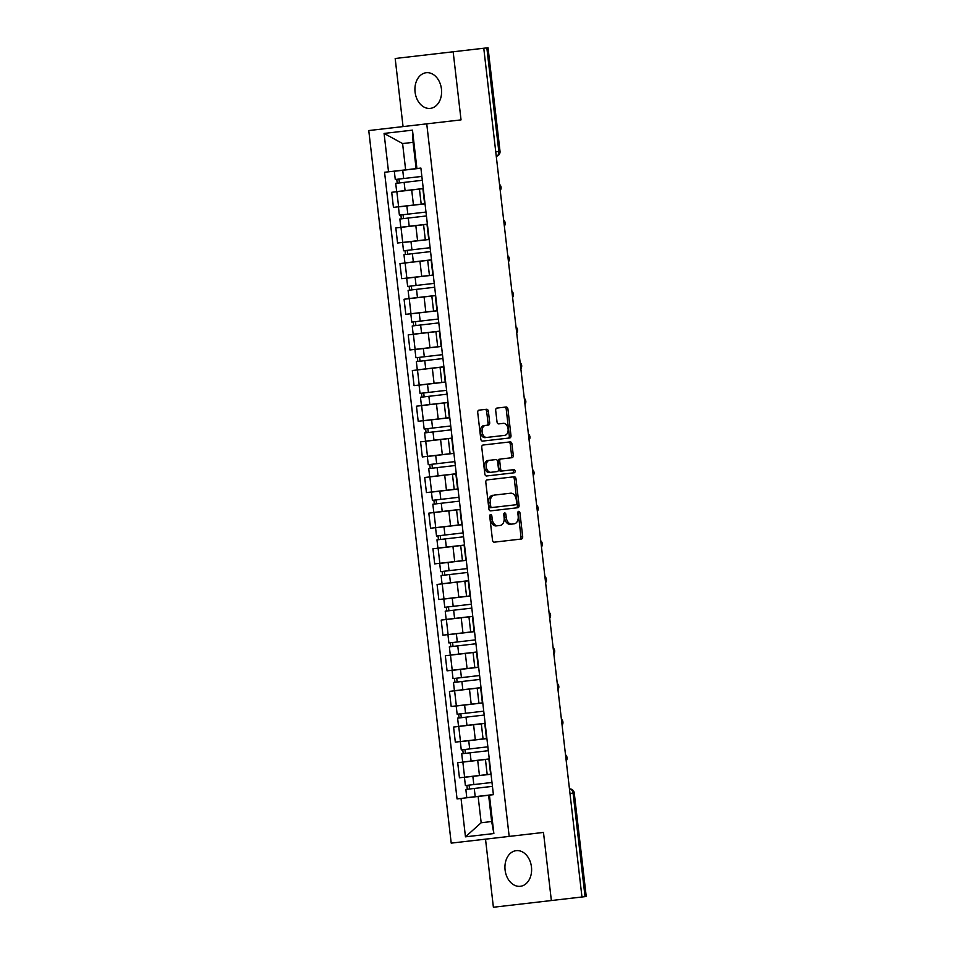 <?xml version="1.0" encoding="UTF-8"?>
<svg xmlns="http://www.w3.org/2000/svg" width="955" height="955" viewBox="0 0 955 955"><rect width="100%" height="100%" fill="white"/><g stroke="black" fill="none" stroke-linecap="round" stroke-linejoin="round"><path stroke-width="1.43" d="M490.607 514.566A1.576 1.062 83.4 0 0 489.724 516.261L492.494 540.088A2.256 1.516 83.4 0 0 494.26 542.165L521.43 539.014A2.256 1.516 83.4 0 0 522.683 536.603L519.926 512.763A1.576 1.062 83.4 0 0 517.813 513.014L518.171 516.094A7.222 4.859 83.4 0 1 514.172 523.829L511.904 524.092A7.222 4.859 83.4 0 1 506.245 517.479L505.887 514.387A1.576 1.062 83.4 0 0 503.774 514.638L504.133 517.717A7.222 4.859 83.4 0 1 500.122 525.453L497.865 525.716A7.222 4.859 83.4 0 1 492.195 519.102L491.849 516.01A1.576 1.062 83.4 0 0 490.607 514.566M415.079 92.086A17.942 13.274 -96.6 0 0 430.335 108.381A17.942 13.274 -96.6 0 0 441.449 89.03A17.942 13.274 -96.6 0 0 426.205 72.735A17.942 13.274 -96.6 0 0 415.079 92.086M505.088 870.005A17.942 13.274 -96.6 0 0 520.344 886.3A17.942 13.274 -96.6 0 0 531.457 866.949A17.942 13.274 -96.6 0 0 516.213 850.654A17.942 13.274 -96.6 0 0 505.088 870.005M488.375 411.33A2.256 1.516 83.4 0 0 486.608 409.265L478.98 410.149A2.256 1.516 83.4 0 0 477.727 412.572L480.795 439.037A2.256 1.516 83.4 0 0 482.562 441.103L509.743 437.963A2.256 1.516 83.4 0 0 510.985 435.54L507.929 409.074A2.256 1.516 83.4 0 0 506.162 407.009L496.946 408.072A2.256 1.516 83.4 0 0 495.693 410.483L497.006 421.812A2.256 1.516 83.4 0 0 498.773 423.889L503.345 423.351A6.04 4.071 83.4 0 1 508.072 428.89A6.04 4.071 83.4 0 1 504.729 435.361L486.847 437.426A6.04 4.071 83.4 0 1 482.108 431.899A6.04 4.071 83.4 0 1 485.45 425.429L488.435 425.082A2.256 1.516 83.4 0 0 489.688 422.659L488.375 411.33L486.68 411.533A2.256 1.516 83.4 0 0 484.913 409.468M485.51 839.147L493.389 907.25L551.357 900.541L543.479 832.438L509.182 836.413L426.742 123.852L461.038 119.888L453.159 51.785L483.767 48.239L581.965 896.996L585.045 896.65L573.072 793.116A4.596 3.402 -96.6 0 0 569.467 788.926M551.357 900.541L581.965 896.996M487.05 479.911A2.256 1.516 83.4 0 0 485.809 482.335L488.865 508.8A2.256 1.516 83.4 0 0 490.631 510.865L517.813 507.726A2.256 1.516 83.4 0 0 519.066 505.302L515.998 478.837A2.256 1.516 83.4 0 0 514.232 476.772L487.05 479.911M484.83 473.919L481.774 447.453A2.256 1.516 83.4 0 1 483.015 445.03L510.197 441.89A2.256 1.516 83.4 0 1 511.964 443.956L513.277 455.284A2.256 1.516 83.4 0 1 512.023 457.696L501.005 458.973A2.256 1.516 83.4 0 0 499.752 461.396L500.623 468.905A2.256 1.516 83.4 0 0 502.39 470.982L513.862 469.645A1.576 1.062 83.4 0 1 514.232 472.785L486.596 475.984A2.256 1.516 83.4 0 1 484.83 473.919M426.742 123.852L368.761 130.56L451.214 843.122L509.182 836.413M453.159 51.785L395.179 58.494L403.058 126.597M483.767 48.239L488.029 47.75L500.014 151.272L498.82 151.415L486.847 47.893M569.992 793.474L574.253 792.984L586.239 896.506L585.045 896.65M489.27 759.046L462.853 762.102L464.596 777.191L491.013 774.135M464.596 777.191L459.439 777.788L457.696 762.699L462.853 762.102M485.152 723.401L453.577 727.053L455.32 742.13L486.895 738.478M481.022 687.743L449.447 691.396L451.19 706.485L482.764 702.832M476.891 652.098L445.328 655.751L447.071 670.828L478.646 667.175M472.773 616.441L441.198 620.093L442.941 635.182L474.516 631.53M468.642 580.795L437.068 584.448L438.823 599.525L470.397 595.872M464.524 545.138L432.949 548.791L434.692 563.88L466.267 560.227M460.394 509.493L428.819 513.145L430.574 528.234L462.136 524.582M456.275 473.847L424.7 477.5L426.443 492.577L458.018 488.924M452.145 438.19L420.57 441.843L422.325 456.932L453.888 453.279M448.026 402.544L416.452 406.197L418.195 421.274L449.769 417.622M443.896 366.887L412.321 370.54L414.064 385.629L445.639 381.976M439.778 331.242L408.203 334.895L409.946 349.972L441.52 346.319M435.647 295.584L404.072 299.237L405.815 314.326L437.39 310.673M431.517 259.939L399.954 263.592L401.697 278.681L433.272 275.016M427.398 224.294L395.824 227.947L397.567 243.024L429.141 239.371M423.268 188.636L391.705 192.289L393.448 207.378L425.023 203.725M491.658 821.527L488.614 795.252L478.133 796.458L481.177 822.744L491.658 821.527L493.866 833.548L465.467 836.831L461.026 798.44L478.133 796.458M405.636 169.835L416.117 168.629L413.073 142.343L402.592 143.56L405.636 169.835L384.555 172.27L457.051 798.905L461.026 798.44M388.53 171.816L384.077 133.425L412.476 130.143L416.917 168.534L416.117 168.629M488.614 795.252L493.401 794.691L420.892 168.068L416.917 168.534M489.426 795.157L493.866 833.548M465.467 836.831L481.177 822.744M413.073 142.343L412.476 130.143M402.592 143.56L384.077 133.425M489.831 515.294A1.576 1.062 83.4 0 1 490.154 516.213L490.512 519.293A7.222 4.859 83.4 0 0 496.17 525.907L497.865 525.716M498.438 525.656L496.17 525.907M512.477 524.02L510.209 524.283A7.222 4.859 83.4 0 1 504.55 517.67L504.192 514.59A1.576 1.062 83.4 0 0 503.87 513.671M510.209 524.283L511.904 524.092M519.735 539.217A2.256 1.516 83.4 0 0 520.988 536.794L518.231 512.954A1.576 1.062 83.4 0 0 517.908 512.047M516.118 507.917A2.256 1.516 83.4 0 0 517.371 505.505L514.303 479.028A2.256 1.516 83.4 0 0 512.537 476.963M489.008 506.281L490.691 506.09A1.576 1.062 83.4 0 0 491.932 507.535L490.237 507.726A1.576 1.062 83.4 0 1 489.008 506.281L488.626 503.034L490.321 502.831A7.222 4.859 83.4 0 1 494.32 495.096L510.627 493.21A7.222 4.859 83.4 0 1 516.285 499.835L516.667 503.082A1.576 1.062 83.4 0 1 515.784 504.777L491.932 507.535M514.1 504.968L490.237 507.726M494.32 495.096L508.931 493.401M492.625 495.299A7.222 4.859 83.4 0 0 488.626 503.034M490.691 506.09L490.321 502.831M501.005 458.973L510.328 457.899A2.256 1.516 83.4 0 0 511.582 455.475L510.268 444.147A2.256 1.516 83.4 0 0 508.502 442.081M499.31 459.176A2.256 1.516 83.4 0 0 498.056 461.587L498.928 469.108A2.256 1.516 83.4 0 0 500.695 471.173L502.39 470.982M500.695 471.173L512.178 469.848A1.576 1.062 83.4 0 1 512.537 472.988M489.569 460.298A6.04 4.071 83.4 0 0 486.226 466.768A6.04 4.071 83.4 0 0 490.954 472.295L489.27 472.498A6.04 4.071 83.4 0 1 484.531 466.959A6.04 4.071 83.4 0 1 487.874 460.489L495.872 459.57A2.256 1.516 83.4 0 1 497.639 461.635L498.51 469.156A2.256 1.516 83.4 0 1 497.257 471.567L490.954 472.295M487.874 460.489L494.177 459.761M486.752 425.273A2.256 1.516 83.4 0 0 487.993 422.862L486.68 411.533M503.046 435.552L485.152 437.629A6.04 4.071 83.4 0 1 480.425 432.09A6.04 4.071 83.4 0 1 483.767 425.62L485.45 425.429M485.152 437.629L486.847 437.426M508.048 438.154A2.256 1.516 83.4 0 0 509.302 435.743L506.234 409.265A2.256 1.516 83.4 0 0 504.467 407.2M491.98 782.467L465.395 785.547L464.44 777.322L491.025 774.242M469.526 789.009L469.084 785.117M492.434 786.359L465.849 789.427L466.792 797.664L475.208 796.685L474.253 788.46M493.377 794.584L475.208 796.685M467.329 789.26L466.888 785.38M487.862 746.822L461.265 749.902L460.322 741.665L486.907 738.597M465.407 753.352L464.954 749.472M488.303 750.702L461.719 753.782L462.674 762.006L471.09 761.04L470.135 752.803M489.258 758.927L471.09 761.04M463.211 753.614L462.757 749.723M483.731 711.165L457.147 714.245L456.192 706.02L482.776 702.94M461.277 717.706L460.835 713.815M484.185 715.056L457.6 718.136L458.543 726.361L466.959 725.382L466.004 717.157M485.128 723.281L466.959 725.382M459.08 717.957L458.639 714.077M479.601 675.519L453.016 678.599L452.073 670.362L478.658 667.294M457.159 682.049L456.705 678.169M480.055 679.399L453.47 682.479L454.425 690.704L462.829 689.737L461.886 681.512M481.01 687.636L462.829 689.737M454.962 682.312L454.508 678.42M475.483 639.874L448.898 642.942L447.943 634.717L474.528 631.637M453.028 646.404L452.586 642.524M475.936 643.754L449.351 646.833L450.294 655.058L458.71 654.08L457.755 645.855M476.879 651.979L458.71 654.08M450.832 646.654L450.378 642.775M471.352 604.217L444.767 607.296L443.824 599.072L470.409 595.992M448.91 610.758L448.456 606.867M471.806 608.108L445.221 611.176L446.176 619.401L454.58 618.434L453.637 610.209M472.761 616.333L454.58 618.434M446.713 611.009L446.26 607.117M467.234 568.571L440.649 571.639L439.694 563.414L466.279 560.346M444.779 575.101L444.326 571.221M467.675 572.451L441.091 575.531L442.046 583.756L450.462 582.777L449.507 574.552M468.63 580.676L450.462 582.777M442.583 575.352L442.129 571.472M463.103 532.914L436.519 535.994L435.564 527.769L462.16 524.689M440.661 539.456L440.207 535.564M463.557 536.806L436.972 539.873L437.927 548.11L446.331 547.131L445.388 538.907M464.512 545.03L446.331 547.131M438.464 539.706L438.011 535.827M458.985 497.269L432.4 500.336L431.445 492.112L458.03 489.044M436.531 503.798L436.077 499.919M459.427 501.148L432.842 504.228L433.797 512.453L442.213 511.486L441.258 503.249M460.382 509.373L442.213 511.486M434.334 504.061L433.88 500.169M454.855 461.611L428.27 464.691L427.315 456.466L453.9 453.386M432.4 468.153L431.958 464.261M455.308 465.503L428.723 468.583L429.678 476.808L438.082 475.829L437.127 467.604M456.263 473.728L438.082 475.829M430.204 468.404L429.762 464.524M450.736 425.966L424.151 429.046L423.196 420.809L449.781 417.741M428.282 432.496L427.828 428.616M451.178 429.846L424.593 432.925L425.548 441.15L433.964 440.183L433.009 431.958M452.133 438.082L433.964 440.183M426.085 432.758L425.632 428.867M446.606 390.32L420.021 393.388L419.066 385.163L445.651 382.084M424.151 396.85L423.71 392.959M447.059 394.2L420.475 397.28L421.418 405.505L429.834 404.526L428.879 396.301M448.014 402.425L429.834 404.526M421.955 397.101L421.513 393.221M442.487 354.663L415.903 357.743L414.948 349.518L441.532 346.438M420.033 361.205L419.579 357.313M442.929 358.555L416.344 361.623L417.299 369.848L425.715 368.881L424.76 360.656M443.884 366.78L425.715 368.881M417.836 361.456L417.383 357.564M438.357 319.018L411.772 322.086L410.817 313.861L437.402 310.781M415.903 325.548L415.461 321.668M438.811 322.897L412.226 325.977L413.169 334.202L421.585 333.223L420.63 324.998M439.754 331.122L421.585 333.223M413.706 325.798L413.264 321.919M434.239 283.36L407.642 286.44L406.699 278.215L433.284 275.136M411.784 289.902L411.33 286.011M434.68 287.252L408.095 290.32L409.05 298.557L417.454 297.578L416.511 289.353M435.635 295.477L417.454 297.578M409.588 290.153L409.134 286.261M430.108 247.715L403.523 250.783L402.568 242.558L429.153 239.49M407.654 254.245L407.212 250.365M430.562 251.595L403.977 254.675L404.92 262.9L413.336 261.933L412.381 253.696M431.505 259.82L413.336 261.933M405.457 254.507L405.015 250.616M425.978 212.058L399.393 215.138L398.45 206.913L425.035 203.833M403.535 218.6L403.082 214.708M426.431 215.949L399.847 219.017L400.802 227.254L409.206 226.275L408.263 218.05M427.386 224.174L409.206 226.275M401.339 218.85L400.885 214.971M421.859 176.412L395.275 179.492L394.32 171.255L420.904 168.187M399.405 182.942L398.963 179.062M422.313 180.292L395.716 183.372L396.671 191.597L405.087 190.63L404.132 182.405M423.256 188.529L405.087 190.63M397.208 183.205L396.755 179.313M400.981 227.35L402.724 242.427M405.099 262.995L406.854 278.084M409.229 298.64L410.972 313.729M413.36 334.298L415.103 349.375M417.478 369.943L419.221 385.032M421.609 405.6L423.351 420.678M425.727 441.246L427.47 456.335M429.857 476.903L431.6 491.98M433.976 512.549L435.719 527.638M438.106 548.194L439.849 563.283M442.225 583.851L443.98 598.928M446.355 619.497L448.098 634.586M450.474 655.154L452.228 670.231M454.604 690.799L456.347 705.888M458.734 726.457L460.477 741.534M396.85 191.692L398.605 206.781M411.701 189.973L413.455 205.062M415.831 225.631L417.574 240.708M427.004 224.329L428.759 239.419M419.949 261.276L421.704 276.365M431.135 259.987L432.878 275.064M424.08 296.933L425.823 312.01M435.265 295.632L437.008 310.721M428.21 332.579L429.953 347.656M439.384 331.289L441.126 346.367M432.329 368.224L434.071 383.313M443.514 366.935L445.257 382.024M436.459 403.881L438.202 418.959M447.632 402.58L449.375 417.669M440.577 439.527L442.32 454.616M451.763 438.238L453.506 453.315M444.708 475.184L446.451 490.261M455.881 473.883L457.624 488.972M448.826 510.83L450.569 525.918M460.012 509.54L461.754 524.617M452.957 546.487L454.699 561.564M464.13 545.186L465.885 560.275M457.075 582.132L458.83 597.209M468.26 580.843L470.003 595.92M461.205 617.778L462.948 632.867M472.379 616.488L474.134 631.577M465.324 653.435L467.079 668.512M476.509 652.134L478.252 667.223M469.454 689.08L471.197 704.169M480.64 687.791L482.382 702.868M473.585 724.738L475.327 739.815M484.758 723.436L486.501 738.525M477.703 760.383L479.446 775.472M488.888 759.094L490.631 774.171M422.886 188.684L424.629 203.761M495.74 151.773L498.82 151.415A4.596 3.402 -96.6 0 1 496.266 156.322A4.596 4.596 0 0 0 500.014 151.272M490.512 519.293L492.195 519.102M504.192 514.59L505.887 514.387M504.55 517.67L506.245 517.479M518.231 512.954L519.926 512.763M520.988 536.794L522.683 536.603M490.154 516.213L491.849 516.01M514.303 479.028L515.998 478.837M517.371 505.505L519.066 505.302M510.268 444.147L511.964 443.956M511.582 455.475L513.277 455.284M498.056 461.587L499.752 461.396M498.928 469.108L500.623 468.905M487.993 422.862L489.688 422.659M506.234 409.265L507.929 409.074M509.302 435.743L510.985 435.54M473.811 784.568L472.856 776.343M469.681 748.923L468.726 740.698M465.563 713.278L464.608 705.041M461.432 677.62L460.477 669.395M457.314 641.975L456.359 633.75M453.183 606.318L452.228 598.093M449.053 570.672L448.11 562.447M444.935 535.015L443.98 526.79M440.804 499.37L439.861 491.145M436.686 463.724L435.731 455.487M432.555 428.067L431.612 419.842M428.437 392.421L427.482 384.185M424.307 356.764L423.351 348.539M420.188 321.119L419.233 312.894M416.058 285.461L415.103 277.237M411.939 249.816L410.984 241.591M407.809 214.171L406.854 205.934M403.679 178.513L402.735 170.288M566.22 760.908A4.596 4.596 0 0 0 565.515 754.748M562.101 725.251A4.596 4.596 0 0 0 561.385 719.103M557.971 689.606A4.596 4.596 0 0 0 557.254 683.446M553.852 653.948A4.596 4.596 0 0 0 553.136 647.8M549.722 618.303A4.596 4.596 0 0 0 549.006 612.143M545.603 582.657A4.596 4.596 0 0 0 544.887 576.498M541.473 547A4.596 4.596 0 0 0 540.757 540.84M537.343 511.355A4.596 4.596 0 0 0 536.638 505.195M533.224 475.697A4.596 4.596 0 0 0 532.508 469.55M529.094 440.052A4.596 4.596 0 0 0 528.39 433.892M524.975 404.395A4.596 4.596 0 0 0 524.259 398.247M520.845 368.749A4.596 4.596 0 0 0 520.141 362.59M516.727 333.092A4.596 4.596 0 0 0 516.01 326.944M512.596 297.447A4.596 4.596 0 0 0 511.892 291.287M508.478 261.801A4.596 4.596 0 0 0 507.762 255.642M504.347 226.144A4.596 4.596 0 0 0 503.631 219.996M500.229 190.499A4.596 4.596 0 0 0 499.513 184.339M419.448 189.078L421.191 204.167M485.45 759.488L487.193 774.577M481.32 723.842L483.063 738.919M477.202 688.185L478.944 703.274M473.071 652.54L474.814 667.617M468.941 616.882L470.696 631.971M464.822 581.237L466.565 596.314M460.692 545.592L462.447 560.669M456.574 509.934L458.316 525.023M452.443 474.289L454.198 489.366M448.325 438.632L450.068 453.721M444.194 402.986L445.937 418.063M440.076 367.329L441.819 382.418M435.946 331.683L437.688 346.761M431.827 296.026L433.57 311.115M427.697 260.381L429.44 275.47M423.578 224.735L425.321 239.812M574.253 792.984A4.596 4.596 0 0 0 569.467 788.914"/></g></svg>
